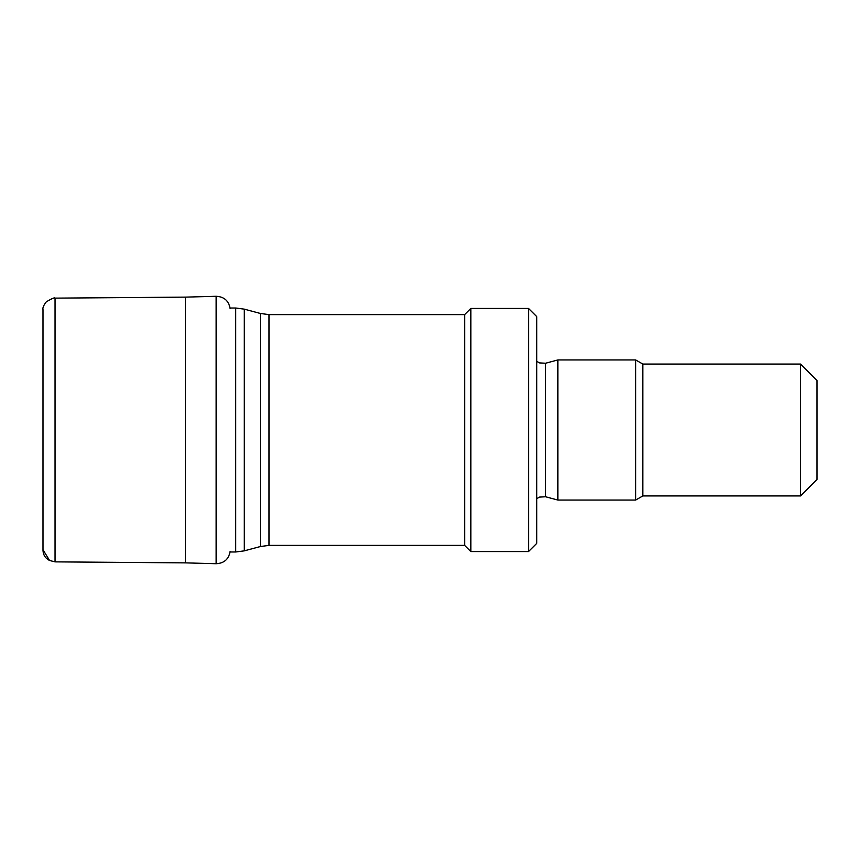 <?xml version="1.0" encoding="UTF-8"?>
<svg xmlns="http://www.w3.org/2000/svg" width="860" height="860" viewBox="0 0 860 860"><rect width="100%" height="100%" fill="white"/><g stroke="black" fill="none" stroke-linecap="round" stroke-linejoin="round"><path stroke-width="1.29" d="M43 550.303L43 309.6C42.516 307.848 43.634 305.225 46.375 301.742C51.965 298.506 54.857 297.302 55.051 298.13L55.051 561.87L49.547 560.473L43.022 549.787M55.051 298.13L185.48 297.13L185.48 562.87L55.051 561.87M269.008 545.39L464.658 545.39L464.658 314.61L269.008 314.61L269.008 545.39L260.483 546.509L260.483 313.491L244.261 309.138L244.261 550.862L235.726 551.98L235.726 308.02L230.05 308.02M464.658 545.39L470.839 551.572L470.839 308.428L464.658 314.61M528.534 308.428L536.769 316.673L536.769 543.327L528.534 551.572L528.534 308.428L470.839 308.428M545.595 363.232L545.595 496.768L557.871 500.058L557.871 359.942L545.595 363.232L539.489 362.909L536.769 361.329M800.52 495.94L800.52 364.06L817 380.55L817 479.45L800.52 495.94L642.818 495.94L635.68 500.058L635.68 359.942L557.871 359.942M642.818 495.94L642.818 364.06L635.68 359.942M185.48 297.13L216.139 296.281L216.139 563.719L185.48 562.87M49.547 560.473C45.397 558.333 43.215 554.979 43 550.4M216.139 296.281C224.18 296.721 228.835 300.839 230.104 308.622M230.104 551.378C228.835 559.161 224.18 563.279 216.139 563.719M235.726 551.98L230.05 551.98M235.726 308.02L244.261 309.138M260.483 546.509L244.261 550.862M260.483 313.491L269.008 314.61M528.534 551.572L470.839 551.572M545.595 496.768L539.489 497.091L536.769 498.671M635.68 500.058L557.871 500.058M800.52 364.06L642.818 364.06"/></g></svg>
